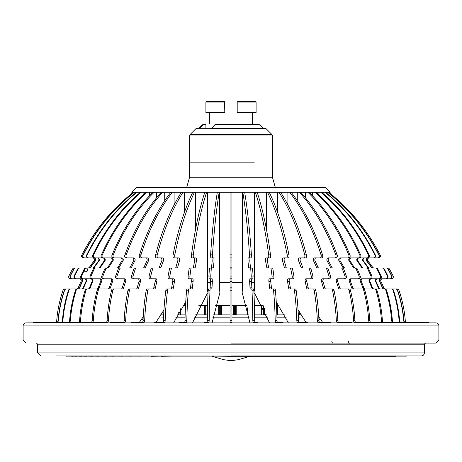 <?xml version="1.0" encoding="UTF-8"?>
<svg xmlns="http://www.w3.org/2000/svg" width="462" height="462" viewBox="0 0 462 462"><rect width="100%" height="100%" fill="white"/><g stroke="black" fill="none" stroke-linecap="round" stroke-linejoin="round"><path stroke-width="0.69" d="M354.446 267.977A1.888 1.634 90 0 1 353.095 267.151A111.44 96.512 -90 0 0 349.105 260.972A1.888 1.634 90 0 1 350.381 257.9L378.597 257.9A1.888 1.888 0 0 0 380.093 254.862C367.475 230.284 350.352 209.436 328.73 192.331A0.566 0.566 0 0 0 328.615 192.256M407.166 322.407A1.888 1.888 0 0 1 405.284 320.668A124.74 124.74 0 0 0 398.966 290.257A1.888 1.888 0 0 0 397.176 288.975L385.533 288.975A1.888 1.888 0 0 1 383.789 287.814A111.406 111.406 0 0 0 380.931 281.514A1.888 1.888 0 0 1 382.628 278.788L391.435 278.788A1.888 1.888 0 0 0 393.133 276.068A124.757 124.757 0 0 0 389.368 268.93A1.888 1.888 0 0 0 387.728 267.977L343.947 267.977A1.888 1.502 90 0 1 342.706 267.151A111.44 88.415 -90 0 0 339.05 260.972A1.888 1.502 90 0 1 338.871 258.974A1.888 1.502 90 0 1 340.223 257.9L347.522 257.9A1.888 1.502 -90 0 0 349.018 256.012A1.888 1.502 -90 0 0 348.712 254.862L349.861 254.862A1.888 1.502 -90 0 1 350.173 256.012A1.888 1.502 -90 0 1 348.671 257.9L347.522 257.9M429.007 322.892A1.888 1.888 0 0 0 427.743 322.407L354.903 322.407A1.888 1.334 90 0 1 353.569 320.668A124.74 88.207 -90 0 0 349.099 290.257A1.888 1.334 -90 0 0 347.834 288.975L339.605 288.975A1.888 1.334 90 0 1 338.369 287.814A111.406 78.777 -90 0 0 336.348 281.514A1.888 1.334 90 0 1 337.549 278.788L343.774 278.788A1.888 1.334 -90 0 0 345.114 276.9A1.888 1.334 -90 0 0 344.975 276.068A124.757 88.219 -90 0 0 342.319 268.93A1.888 1.334 -90 0 0 341.152 267.977L331.514 267.977A1.888 1.334 90 0 1 330.411 267.151A111.44 78.8 -90 0 0 327.148 260.972A1.888 1.334 90 0 1 326.986 258.974A1.888 1.334 90 0 1 328.193 257.9L334.696 257.9A1.888 1.334 -90 0 0 336.036 256.012A1.888 1.334 -90 0 0 335.758 254.862L337.093 254.862A1.888 1.334 -90 0 1 337.37 256.012A1.888 1.334 -90 0 1 336.036 257.9L334.696 257.9M374.093 267.977A1.888 1.888 0 0 1 372.528 267.151A111.44 111.44 0 0 0 367.919 260.972A1.888 1.888 0 0 1 369.398 257.9M233.033 305.417L233.587 305.417L233.587 314.865L233.587 305.417L235.626 305.417L235.626 314.865L233.033 314.865L233.033 305.417L231.947 305.417M299.52 314.865L299.336 311.642M185.545 305.417L182.952 305.417M207.6 305.417L198.827 305.417M207.392 314.865L207.259 305.417L207.271 314.865L204.597 314.865L204.597 305.417M230.053 305.417L215.252 305.417M221.887 305.417L221.887 314.865L221.367 314.865L221.367 305.417L221.367 314.865L218.711 314.865L218.711 305.417M246.748 305.417L235.626 305.417M264.385 308.015L264.385 314.865L261.717 314.865L261.74 305.417L254.4 305.417M263.173 305.417L261.74 305.417L261.74 314.865L261.33 314.865L261.33 305.417M279.048 305.417L276.455 305.417M160.389 314.865L163.663 314.865M177.206 314.865L177.957 314.865L177.957 313.427M180.775 308.616L180.775 314.865L177.957 314.865M180.775 314.865L185.135 314.865M194.941 314.865L204.597 314.865M213.288 314.865L218.711 314.865M221.887 314.865L230.053 314.865M231.947 314.865L233.033 314.865M236.221 305.417L236.221 314.865L247.32 314.865L247.32 307.842M248.712 314.865L247.32 314.865M254.608 314.865L261.33 314.865M264.385 314.865L267.059 314.865M277.726 305.417L277.726 314.865L276.865 314.865M277.726 314.865L284.794 314.865M298.337 314.865L299.336 314.865M301.611 314.865L299.549 314.865L299.549 311.931M236.221 314.865L235.626 314.865M235.17 314.865L235.17 305.417M180.469 309.101L180.532 314.865M424.347 352.91L37.653 352.91L37.653 344.213L424.347 344.213L424.347 352.91A3.026 3.026 0 0 1 421.321 355.931L231 355.931M23.1 325.918A3.026 3.026 0 0 1 26.126 322.892L435.874 322.892A3.026 3.026 0 0 1 438.9 325.918L23.1 325.918L23.1 340.055L26.126 343.081M231 343.081L435.874 343.081L231 343.081M208.079 291.609L207.403 290.69L207.403 282.6L210.424 282.6M212.058 322.892L219.866 292.677L219.577 282.6L230.053 282.6M231.947 282.6L242.423 282.6M251.576 282.6L254.597 282.6M325.687 187.722L136.313 187.722L131.774 192.256L330.226 192.256L325.687 187.722M254.325 162.168L189.42 162.168L254.325 162.168M197.228 128.147L195.894 128.702L266.106 128.702L264.772 128.147L212.058 128.147M199.942 128.147L203.084 124.861L202.368 124.861L198.799 128.147M203.084 124.861L202.368 124.861M203.182 124.428L204.221 124.37L202.749 124.59M203.424 124.59L203.811 124.428M259.251 124.59L263.201 128.147L211.602 128.147L215.471 124.428L259.251 124.59L215.084 124.59M205.902 124.37L204.221 124.37M258.818 124.428L215.471 124.428M259.632 124.861L214.743 124.861M377.211 257.9A1.888 1.871 -90 0 0 378.696 254.862L378.944 254.862A1.888 1.871 -90 0 1 377.454 257.9M391.811 276.9A1.888 1.871 -90 0 0 391.626 276.068A124.757 123.695 -90 0 0 387.889 268.93A1.888 1.871 -90 0 0 386.267 267.977L386.509 267.977A1.888 1.871 -90 0 1 388.138 268.93A124.757 123.695 -90 0 1 391.868 276.068A1.888 1.871 -90 0 1 390.188 278.788L389.94 278.788A1.888 1.871 -90 0 0 391.811 276.9M427.188 322.892A1.888 1.871 -90 0 0 425.935 322.407M405.538 322.407A1.888 1.871 90 0 1 403.673 320.668A124.74 123.672 -90 0 0 397.407 290.257A1.888 1.871 -90 0 0 395.634 288.975L384.089 288.975A1.888 1.871 90 0 1 382.357 287.814A111.406 110.453 -90 0 0 379.521 281.514A1.888 1.871 90 0 1 381.208 278.788L389.94 278.788M372.742 267.977A1.888 1.871 90 0 1 371.194 267.151A111.44 110.487 -90 0 0 366.626 260.972A1.888 1.871 90 0 1 368.087 257.9M327.904 192.256A0.566 0.56 90 0 1 328.02 192.331L327.772 192.331C349.208 209.436 366.181 230.284 378.696 254.862M368.335 257.9A1.888 1.871 -90 0 0 366.874 260.972L366.626 260.972M371.194 267.151L371.442 267.151A111.44 110.487 -90 0 0 366.874 260.972M371.442 267.151A1.888 1.871 -90 0 0 372.99 267.977M381.45 278.788A1.888 1.871 -90 0 0 379.77 281.514L379.521 281.514M382.357 287.814L382.605 287.814A111.406 110.453 -90 0 0 379.77 281.514M382.605 287.814A1.888 1.871 -90 0 0 384.332 288.975M403.673 320.668L403.915 320.668A124.74 123.672 -90 0 0 397.649 290.257A1.888 1.871 -90 0 0 395.876 288.975L395.634 288.975M403.915 320.668A1.888 1.871 -90 0 0 405.786 322.407M427.437 322.892A1.888 1.871 -90 0 0 426.183 322.407M328.02 192.331C349.451 209.436 366.43 230.284 378.944 254.862M373.325 257.9A1.888 1.825 -90 0 0 374.769 254.862L375.26 254.862A1.888 1.825 -90 0 1 373.81 257.9M387.549 276.9A1.888 1.825 -90 0 0 387.364 276.068A124.757 120.507 -90 0 0 383.731 268.93A1.888 1.825 -90 0 0 382.143 267.977L382.634 267.977A1.888 1.825 -90 0 1 384.217 268.93A124.757 120.507 -90 0 1 387.855 276.068A1.888 1.825 -90 0 1 386.215 278.788L385.724 278.788A1.888 1.825 -90 0 0 387.549 276.9M422.014 322.892A1.888 1.825 -90 0 0 420.795 322.407M400.924 322.407A1.888 1.825 90 0 1 399.104 320.668A124.74 120.49 -90 0 0 392.995 290.257A1.888 1.825 -90 0 0 391.268 288.975L380.024 288.975A1.888 1.825 90 0 1 378.338 287.814A111.406 107.611 -90 0 0 375.577 281.514A1.888 1.825 90 0 1 377.217 278.788L385.724 278.788M368.971 267.977A1.888 1.825 90 0 1 367.463 267.151A111.44 107.646 -90 0 0 363.011 260.972A1.888 1.825 90 0 1 364.437 257.9M325.531 192.256A0.566 0.549 90 0 1 325.646 192.331L325.156 192.331C346.038 209.436 362.578 230.284 374.769 254.862M364.922 257.9A1.888 1.825 -90 0 0 363.502 260.972L363.011 260.972M367.463 267.151L367.954 267.151A111.44 107.646 -90 0 0 363.502 260.972M367.954 267.151A1.888 1.825 -90 0 0 369.461 267.977M377.702 278.788A1.888 1.825 -90 0 0 376.068 281.514L375.577 281.514M378.338 287.814L378.828 287.814A111.406 107.611 -90 0 0 376.068 281.514M378.828 287.814A1.888 1.825 -90 0 0 380.509 288.975M399.104 320.668L399.59 320.668A124.74 120.49 -90 0 0 393.485 290.257A1.888 1.825 -90 0 0 391.759 288.975L391.268 288.975M399.59 320.668A1.888 1.825 -90 0 0 401.409 322.407M422.505 322.892A1.888 1.825 -90 0 0 421.28 322.407M325.646 192.331C346.529 209.436 363.068 230.284 375.26 254.862M367.001 257.9A1.888 1.744 -90 0 0 368.387 254.862L369.109 254.862A1.888 1.744 -90 0 1 367.723 257.9M380.607 276.9A1.888 1.744 -90 0 0 380.428 276.068A124.757 115.263 -90 0 0 376.952 268.93A1.888 1.744 -90 0 0 375.439 267.977L376.16 267.977A1.888 1.744 -90 0 1 377.679 268.93A124.757 115.263 -90 0 1 381.156 276.068A1.888 1.744 -90 0 1 379.585 278.788L378.863 278.788A1.888 1.744 -90 0 0 380.607 276.9M318.116 192.775L318.116 194.19M413.577 322.892A1.888 1.744 -90 0 0 412.404 322.407M393.399 322.407A1.888 1.744 90 0 1 391.655 320.668A124.74 115.246 -90 0 0 385.816 290.257A1.888 1.744 -90 0 0 384.165 288.975L373.406 288.975A1.888 1.744 90 0 1 371.794 287.814A111.406 102.928 -90 0 0 369.155 281.514A1.888 1.744 90 0 1 370.72 278.788L378.863 278.788M362.837 267.977A1.888 1.744 90 0 1 361.394 267.151A111.44 102.957 -90 0 0 357.138 260.972A1.888 1.744 90 0 1 358.5 257.9M321.546 192.256A0.566 0.526 90 0 1 321.656 192.331L320.928 192.331C340.904 209.436 356.722 230.284 368.387 254.862M359.222 257.9A1.888 1.744 -90 0 0 357.859 260.972L357.138 260.972M361.394 267.151L362.116 267.151A111.44 102.957 -90 0 0 357.859 260.972M362.116 267.151A1.888 1.744 -90 0 0 363.559 267.977M371.448 278.788A1.888 1.744 -90 0 0 369.877 281.514L369.155 281.514M371.794 287.814L372.522 287.814A111.406 102.928 -90 0 0 369.877 281.514M372.522 287.814A1.888 1.744 -90 0 0 374.133 288.975M391.655 320.668L392.382 320.668A124.74 115.246 -90 0 0 386.538 290.257A1.888 1.744 -90 0 0 384.886 288.975L384.165 288.975M392.382 320.668A1.888 1.744 -90 0 0 394.121 322.407M414.298 322.892A1.888 1.744 -90 0 0 413.126 322.407M321.656 192.331C341.626 209.436 357.444 230.284 369.109 254.862M358.35 257.9A1.888 1.634 -90 0 0 359.65 254.862L360.591 254.862A1.888 1.634 -90 0 1 359.297 257.9M371.107 276.9A1.888 1.634 -90 0 0 370.94 276.068A124.757 108.044 -90 0 0 367.683 268.93A1.888 1.634 -90 0 0 366.256 267.977L367.203 267.977A1.888 1.634 -90 0 1 368.624 268.93A124.757 108.044 -90 0 1 371.887 276.068A1.888 1.634 -90 0 1 370.414 278.788L369.467 278.788A1.888 1.634 -90 0 0 371.107 276.9M312.526 192.775L312.526 195.836M402.009 322.892A1.888 1.634 -90 0 0 400.912 322.407M383.096 322.407A1.888 1.634 90 0 1 381.462 320.668A124.74 108.027 -90 0 0 375.987 290.257A1.888 1.634 -90 0 0 374.439 288.975L364.356 288.975A1.888 1.634 90 0 1 362.843 287.814A111.406 96.483 -90 0 0 360.372 281.514A1.888 1.634 90 0 1 361.838 278.788L369.467 278.788M316.008 192.256A0.566 0.491 90 0 1 316.112 192.331L315.165 192.331C333.887 209.436 348.718 230.284 359.65 254.862M351.328 257.9A1.888 1.634 -90 0 0 350.052 260.972L349.105 260.972M353.095 267.151L354.042 267.151A111.44 96.512 -90 0 0 350.052 260.972M354.042 267.151A1.888 1.634 -90 0 0 355.394 267.977M362.786 278.788A1.888 1.634 -90 0 0 361.313 281.514L360.372 281.514M362.843 287.814L363.79 287.814A111.406 96.483 -90 0 0 361.313 281.514M363.79 287.814A1.888 1.634 -90 0 0 365.303 288.975M381.462 320.668L382.409 320.668A124.74 108.027 -90 0 0 376.934 290.257A1.888 1.634 -90 0 0 375.387 288.975L374.439 288.975M382.409 320.668A1.888 1.634 -90 0 0 384.038 322.407M402.951 322.892A1.888 1.634 -90 0 0 401.859 322.407M316.112 192.331C334.834 209.436 349.659 230.284 360.591 254.862M359.205 276.9A1.888 1.502 -90 0 0 359.055 276.068A124.757 98.978 -90 0 0 356.069 268.93A1.888 1.502 -90 0 0 354.764 267.977L355.913 267.977A1.888 1.502 -90 0 1 357.218 268.93A124.757 98.978 -90 0 1 360.204 276.068A1.888 1.502 -90 0 1 360.354 276.9A1.888 1.502 -90 0 1 358.858 278.788L357.704 278.788A1.888 1.502 -90 0 0 359.205 276.9M305.544 192.775L305.544 197.915M387.514 322.892A1.888 1.502 -90 0 0 386.509 322.407M370.189 322.407A1.888 1.502 90 0 1 368.693 320.668A124.74 98.96 -90 0 0 363.681 290.257A1.888 1.502 -90 0 0 362.26 288.975L353.026 288.975A1.888 1.502 90 0 1 351.64 287.814A111.406 88.386 -90 0 0 349.37 281.514A1.888 1.502 90 0 1 350.716 278.788L357.704 278.788M309.02 192.256A0.566 0.45 90 0 1 309.113 192.331L307.958 192.331C325.109 209.436 338.698 230.284 348.712 254.862M341.372 257.9A1.888 1.502 -90 0 0 340.02 258.974A1.888 1.502 -90 0 0 340.199 260.972L339.05 260.972M342.706 267.151L343.861 267.151A111.44 88.415 -90 0 0 340.199 260.972M343.861 267.151A1.888 1.502 -90 0 0 345.097 267.977M351.871 278.788A1.888 1.502 -90 0 0 350.525 281.514L349.37 281.514M351.64 287.814L352.789 287.814A111.406 88.386 -90 0 0 350.525 281.514M352.789 287.814A1.888 1.502 -90 0 0 354.175 288.975M368.693 320.668L369.843 320.668A124.74 98.96 -90 0 0 364.83 290.257A1.888 1.502 -90 0 0 363.409 288.975L362.26 288.975M369.843 320.668A1.888 1.502 -90 0 0 371.338 322.407M388.663 322.892A1.888 1.502 -90 0 0 387.664 322.407M309.113 192.331C326.264 209.436 339.847 230.284 349.861 254.862M343.774 278.788L345.114 278.788A1.888 1.334 -90 0 0 346.448 276.9A1.888 1.334 -90 0 0 346.315 276.068A124.757 88.219 -90 0 0 343.653 268.93A1.888 1.334 -90 0 0 342.492 267.977L341.152 267.977M297.285 192.775L297.285 200.727M349.428 344.213L348.238 341.187M370.345 322.892A1.888 1.334 -90 0 0 369.45 322.407M300.693 192.256A0.566 0.398 90 0 1 300.774 192.331L299.44 192.331C314.726 209.436 326.83 230.284 335.758 254.862M329.527 257.9A1.888 1.334 -90 0 0 328.326 258.974A1.888 1.334 -90 0 0 328.488 260.972L327.148 260.972M330.411 267.151L331.745 267.151A111.44 78.8 -90 0 0 328.488 260.972M331.745 267.151A1.888 1.334 -90 0 0 332.848 267.977M338.883 278.788A1.888 1.334 -90 0 0 337.687 281.514L336.348 281.514M338.369 287.814L339.703 287.814A111.406 78.777 -90 0 0 337.687 281.514M339.703 287.814A1.888 1.334 -90 0 0 340.939 288.975M353.569 320.668L354.908 320.668A124.74 88.207 -90 0 0 350.439 290.257A1.888 1.334 -90 0 0 349.174 288.975L347.834 288.975M354.908 320.668A1.888 1.334 -90 0 0 356.237 322.407M371.679 322.892A1.888 1.334 -90 0 0 370.784 322.407M300.774 192.331C316.06 209.436 328.17 230.284 337.093 254.862M321.252 256.012A1.888 1.149 -90 0 0 321.015 254.862L322.516 254.862A1.888 1.149 -90 0 1 322.753 256.012A1.888 1.149 -90 0 1 321.598 257.9L320.102 257.9A1.888 1.149 -90 0 0 321.252 256.012M350.791 322.892A1.888 1.149 -90 0 0 350.017 322.407L337.497 322.407A1.888 1.149 90 0 1 336.348 320.668A124.74 75.935 -90 0 0 332.501 290.257A1.888 1.149 -90 0 0 331.41 288.975L324.324 288.975A1.888 1.149 90 0 1 323.261 287.814A111.406 67.822 -90 0 0 321.523 281.514A1.888 1.149 90 0 1 322.557 278.788L327.916 278.788A1.888 1.149 -90 0 0 329.065 276.9A1.888 1.149 -90 0 0 328.95 276.068A124.757 75.947 -90 0 0 326.663 268.93A1.888 1.149 -90 0 0 325.658 267.977L317.359 267.977A1.888 1.149 90 0 1 316.406 267.151A111.44 67.839 -90 0 0 313.6 260.972A1.888 1.149 90 0 1 313.461 258.974A1.888 1.149 90 0 1 314.501 257.9L320.102 257.9M327.916 278.788L329.418 278.788A1.888 1.149 -90 0 0 330.567 276.9A1.888 1.149 -90 0 0 330.451 276.068A124.757 75.947 -90 0 0 328.159 268.93A1.888 1.149 -90 0 0 327.16 267.977L325.658 267.977M287.89 192.775L287.89 204.932M332.293 342.729L331.756 341.187M322.649 322.407L318.78 316.857M291.175 192.256A0.566 0.346 90 0 1 291.245 192.331L289.743 192.331C302.905 209.436 313.328 230.284 321.015 254.862M316.002 257.9A1.888 1.149 -90 0 0 314.963 258.974A1.888 1.149 -90 0 0 315.101 260.972L313.6 260.972M316.406 267.151L317.908 267.151A111.44 67.839 -90 0 0 315.101 260.972M317.908 267.151A1.888 1.149 -90 0 0 318.855 267.977M324.053 278.788A1.888 1.149 -90 0 0 323.019 281.514L321.523 281.514M323.261 287.814L324.763 287.814A111.406 67.822 -90 0 0 323.019 281.514M324.763 287.814A1.888 1.149 -90 0 0 325.826 288.975M336.348 320.668L337.849 320.668A124.74 75.935 -90 0 0 334.003 290.257A1.888 1.149 -90 0 0 332.911 288.975L331.41 288.975M337.849 320.668A1.888 1.149 -90 0 0 338.993 322.407M352.287 322.892A1.888 1.149 -90 0 0 351.518 322.407L350.017 322.407M291.245 192.331C304.406 209.436 314.83 230.284 322.516 254.862M304.926 256.012A1.888 0.947 -90 0 0 304.729 254.862L306.364 254.862A1.888 0.947 -90 0 1 306.56 256.012A1.888 0.947 -90 0 1 305.619 257.9L303.979 257.9A1.888 0.947 -90 0 0 304.926 256.012M329.187 322.892A1.888 0.947 -90 0 0 328.551 322.407L318.266 322.407A1.888 0.947 90 0 1 317.325 320.668A124.74 62.37 -90 0 0 314.166 290.257A1.888 0.947 -90 0 0 313.271 288.975L307.449 288.975A1.888 0.947 90 0 1 306.577 287.814A111.406 55.706 -90 0 0 305.145 281.514A1.888 0.947 90 0 1 305.994 278.788L310.4 278.788A1.888 0.947 -90 0 0 311.342 276.9A1.888 0.947 -90 0 0 311.249 276.068A124.757 62.382 -90 0 0 309.367 268.93A1.888 0.947 -90 0 0 308.547 267.977L301.726 267.977A1.888 0.947 90 0 1 300.947 267.151A111.44 55.723 -90 0 0 298.643 260.972A1.888 0.947 90 0 1 298.527 258.974A1.888 0.947 90 0 1 299.382 257.9L303.979 257.9M310.4 278.788L312.035 278.788A1.888 0.947 -90 0 0 312.982 276.9A1.888 0.947 -90 0 0 312.884 276.068A124.757 62.382 -90 0 0 311.001 268.93A1.888 0.947 -90 0 0 310.181 267.977L308.547 267.977M277.523 192.775L277.523 212.22M306.075 322.407L298.065 309.99M280.625 192.256L279.048 192.331C289.859 209.436 298.417 230.284 304.729 254.862M301.016 257.9A1.888 0.947 -90 0 0 300.167 258.974A1.888 0.947 -90 0 0 300.277 260.972L298.643 260.972M300.947 267.151L302.581 267.151A111.44 55.723 -90 0 0 300.277 260.972M302.581 267.151A1.888 0.947 -90 0 0 303.361 267.977M307.634 278.788A1.888 0.947 -90 0 0 306.785 281.514L305.145 281.514M306.577 287.814L308.212 287.814A111.406 55.706 -90 0 0 306.785 281.514M308.212 287.814A1.888 0.947 -90 0 0 309.084 288.975M317.325 320.668L318.959 320.668A124.74 62.37 -90 0 0 315.8 290.257A1.888 0.947 -90 0 0 314.905 288.975L313.271 288.975M318.959 320.668A1.888 0.947 -90 0 0 319.9 322.407M330.821 322.892A1.888 0.947 -90 0 0 330.191 322.407L328.551 322.407M280.682 192.331C291.493 209.436 300.057 230.284 306.364 254.862M287.335 256.012A1.888 0.722 -90 0 0 287.185 254.862L288.929 254.862A1.888 0.722 -90 0 1 289.079 256.012A1.888 0.722 -90 0 1 288.357 257.9L286.607 257.9A1.888 0.722 -90 0 0 287.335 256.012M305.902 322.892A1.888 0.722 -90 0 0 305.417 322.407L297.545 322.407A1.888 0.722 90 0 1 296.823 320.668A124.74 47.736 -90 0 0 294.404 290.257A1.888 0.722 -90 0 0 293.722 288.975L289.264 288.975A1.888 0.722 90 0 1 288.594 287.814A111.406 42.631 -90 0 0 287.503 281.514A1.888 0.722 90 0 1 288.149 278.788L291.522 278.788A1.888 0.722 -90 0 0 292.244 276.9A1.888 0.722 -90 0 0 292.175 276.068A124.757 47.742 -90 0 0 290.731 268.93A1.888 0.722 -90 0 0 290.101 267.977L284.887 267.977A1.888 0.722 90 0 1 284.286 267.151A111.44 42.648 -90 0 0 282.525 260.972A1.888 0.722 90 0 1 282.438 258.974A1.888 0.722 90 0 1 283.091 257.9L286.607 257.9M291.522 278.788L293.266 278.788A1.888 0.722 -90 0 0 293.994 276.9A1.888 0.722 -90 0 0 293.919 276.068A124.757 47.742 -90 0 0 292.481 268.93A1.888 0.722 -90 0 0 291.851 267.977L290.101 267.977M266.36 192.775L266.36 228.927M288.404 322.892L276.253 301.865M269.231 192.256L267.527 192.331C275.802 209.436 282.351 230.284 287.185 254.862M284.835 257.9A1.888 0.722 -90 0 0 284.182 258.974A1.888 0.722 -90 0 0 284.269 260.972L282.525 260.972M284.286 267.151L286.036 267.151A111.44 42.648 -90 0 0 284.269 260.972M286.036 267.151A1.888 0.722 -90 0 0 286.631 267.977M289.899 278.788A1.888 0.722 -90 0 0 289.247 281.514L287.503 281.514M288.594 287.814L290.344 287.814A111.406 42.631 -90 0 0 289.247 281.514M290.344 287.814A1.888 0.722 -90 0 0 291.008 288.975M296.823 320.668L298.567 320.668A124.74 47.736 -90 0 0 296.148 290.257A1.888 0.722 -90 0 0 295.466 288.975L293.722 288.975M298.567 320.668A1.888 0.722 -90 0 0 299.289 322.407M307.646 322.892A1.888 0.722 -90 0 0 307.161 322.407L305.417 322.407M269.271 192.331C277.547 209.436 284.101 230.284 288.929 254.862M268.774 256.012A1.888 0.491 -90 0 0 268.676 254.862L270.501 254.862A1.888 0.491 -90 0 1 270.605 256.012A1.888 0.491 -90 0 1 270.114 257.9L268.289 257.9A1.888 0.491 -90 0 0 268.774 256.012M281.335 322.892A1.888 0.491 -90 0 0 281.006 322.407L275.681 322.407A1.888 0.491 90 0 1 275.196 320.668A124.74 32.282 -90 0 0 273.562 290.257A1.888 0.491 -90 0 0 273.094 288.975L270.085 288.975A1.888 0.491 90 0 1 269.629 287.814A111.406 28.835 -90 0 0 268.89 281.514A1.888 0.491 90 0 1 269.329 278.788L271.61 278.788A1.888 0.491 -90 0 0 272.101 276.9A1.888 0.491 -90 0 0 272.049 276.068A124.757 32.288 -90 0 0 271.079 268.93A1.888 0.491 -90 0 0 270.651 267.977L267.123 267.977A1.888 0.491 90 0 1 266.718 267.151A111.44 28.846 -90 0 0 265.523 260.972A1.888 0.491 90 0 1 265.465 258.974A1.888 0.491 90 0 1 265.904 257.9L268.289 257.9M271.61 278.788L273.435 278.788A1.888 0.491 -90 0 0 273.926 276.9A1.888 0.491 -90 0 0 273.874 276.068A124.757 32.288 -90 0 0 272.903 268.93A1.888 0.491 -90 0 0 272.476 267.977L270.651 267.977M254.597 192.775L254.597 290.69L253.921 291.609M269.502 322.892L254.597 293.145L253.961 292.55M257.178 192.256L255.382 192.331C260.978 209.436 265.407 230.284 268.676 254.862M267.735 257.9A1.888 0.491 -90 0 0 267.29 258.974A1.888 0.491 -90 0 0 267.348 260.972L265.523 260.972M266.718 267.151L268.543 267.151A111.44 28.846 -90 0 0 267.348 260.972M268.543 267.151A1.888 0.491 -90 0 0 268.948 267.977M271.159 278.788A1.888 0.491 -90 0 0 270.715 281.514L268.89 281.514M269.629 287.814L271.46 287.814A111.406 28.835 -90 0 0 270.715 281.514M271.46 287.814A1.888 0.491 -90 0 0 271.91 288.975M275.196 320.668L277.021 320.668A124.74 32.282 -90 0 0 275.387 290.257A1.888 0.491 -90 0 0 274.925 288.975L273.094 288.975M277.021 320.668A1.888 0.491 -90 0 0 277.506 322.407M283.16 322.892A1.888 0.491 -90 0 0 282.831 322.407L281.006 322.407M257.207 192.331C262.803 209.436 267.232 230.284 270.501 254.862M249.572 256.012L249.526 254.862L251.397 254.862L251.201 257.9L249.33 257.9L249.572 256.012M255.908 322.892L255.746 322.407L253.06 322.407L252.812 320.668A124.74 16.28 -90 0 0 251.986 290.257L251.755 288.975L250.237 288.975L250.006 287.814A111.406 14.541 -90 0 0 249.63 281.514L249.855 278.788L251.005 278.788L251.224 276.068A124.757 16.285 -90 0 0 250.733 268.93L250.52 267.977L248.741 267.977L248.539 267.151A111.44 14.547 -90 0 0 247.932 260.972L248.129 257.9L249.33 257.9M251.005 278.788L252.876 278.788L253.101 276.068A124.757 16.285 -90 0 0 252.61 268.93L252.396 267.977L250.52 267.977M242.423 192.775L242.423 290.69L242.076 292.123L249.942 322.892M244.681 192.256L242.821 192.331C245.64 209.436 247.875 230.284 249.526 254.862M250 257.9L249.809 260.972L247.932 260.972M248.539 267.151L250.41 267.151A111.44 14.547 -90 0 0 249.809 260.972M250.41 267.151L250.612 267.977M250.006 287.814L251.882 287.814A111.406 14.541 -90 0 0 251.507 281.514L251.726 278.788L249.855 278.788M252.812 320.668L254.683 320.668A124.74 16.28 -90 0 0 253.863 290.257L253.626 288.975L251.755 288.975L252.108 288.975L251.882 287.814M253.626 288.975L251.755 288.975M254.683 320.668L254.932 322.407M257.784 322.892L257.617 322.407L255.746 322.407M244.693 192.331C247.517 209.436 249.751 230.284 251.397 254.862M230.053 256.012L230.053 254.862L231.947 254.862L231.947 260.972L230.053 260.972L230.053 256.012M230.053 322.892L230.053 260.972M230.053 287.814L231.947 287.814L231.947 278.788L230.053 278.788L231.947 278.788L231.947 267.977L230.053 267.977M231.947 192.256L230.053 192.331L230.053 254.862M230.053 257.9L231.947 257.9M230.053 267.151L231.947 267.151L231.947 260.972M231.947 267.151L231.947 267.977M230.053 320.668L231.947 320.668L231.947 288.975L230.053 288.975L231.947 288.975L231.947 287.814M231.947 322.892L231.947 322.407L230.053 322.407L231.947 322.407L231.947 320.668M231.947 192.331L231.947 254.862M212.67 257.9L210.799 257.9L210.603 254.862L212.474 254.862L212.67 257.9L213.871 257.9L214.068 260.972L212.191 260.972L212 257.9M208.899 276.068L210.776 276.068L210.995 278.788L209.124 278.788L208.899 276.068A124.757 16.285 -90 0 1 209.39 268.93L209.604 267.977L213.259 267.977L213.461 267.151A111.44 14.547 -90 0 1 214.068 260.972M219.652 291.256L219.577 192.775M204.216 322.892L204.383 322.407L208.94 322.407L209.188 320.668A124.74 16.28 -90 0 1 210.014 290.257L210.118 287.814A111.406 14.541 -90 0 1 210.493 281.514L210.274 278.788L212.145 278.788L212.37 281.514L210.493 281.514M207.068 322.407L207.317 320.668A124.74 16.28 -90 0 1 208.137 290.257L208.374 288.975L211.763 288.975L211.994 287.814A111.406 14.541 -90 0 1 212.37 281.514M211.388 267.977L211.59 267.151A111.44 14.547 -90 0 1 212.191 260.972M219.196 192.256L217.307 192.331C214.483 209.436 212.249 230.284 210.603 254.862M210.776 276.068A124.757 16.285 -90 0 1 211.267 268.93L211.481 267.977M206.092 322.892L206.254 322.407M219.179 192.331C216.36 209.436 214.125 230.284 212.474 254.862M193.711 257.9L191.886 257.9A1.888 0.491 -90 0 1 191.395 256.012A1.888 0.491 -90 0 1 191.499 254.862L193.324 254.862A1.888 0.491 -90 0 0 193.226 256.012A1.888 0.491 -90 0 0 193.711 257.9L196.096 257.9A1.888 0.491 -90 0 1 196.535 258.974A1.888 0.491 -90 0 1 196.477 260.972L194.652 260.972A1.888 0.491 90 0 0 194.71 258.974A1.888 0.491 90 0 0 194.265 257.9M188.126 276.068L189.951 276.068A1.888 0.491 -90 0 0 189.899 276.9A1.888 0.491 -90 0 0 190.39 278.788L188.565 278.788A1.888 0.491 -90 0 1 188.074 276.9A1.888 0.491 -90 0 1 188.126 276.068A124.757 32.288 -90 0 1 189.097 268.93A1.888 0.491 -90 0 1 189.524 267.977L194.877 267.977A1.888 0.491 -90 0 0 195.282 267.151A111.44 28.846 -90 0 1 196.477 260.972M207.553 291.256L207.946 291.256L207.403 290.69L207.403 192.775M192.498 322.892L207.403 293.145L208.039 292.55M178.84 322.892A1.888 0.491 -90 0 1 179.169 322.407L186.319 322.407A1.888 0.491 -90 0 0 186.804 320.668A124.74 32.282 -90 0 1 188.438 290.257A1.888 0.491 -90 0 1 188.906 288.975L187.075 288.975A1.888 0.491 -90 0 0 186.613 290.257L188.438 290.257M184.494 322.407A1.888 0.491 90 0 0 184.979 320.668A124.74 32.282 -90 0 1 186.613 290.257M190.09 288.975A1.888 0.491 90 0 0 190.54 287.814A111.406 28.835 -90 0 1 191.285 281.514A1.888 0.491 90 0 0 190.841 278.788M193.052 267.977A1.888 0.491 90 0 0 193.457 267.151A111.44 28.846 -90 0 1 194.652 260.972M206.647 192.256L204.793 192.331C199.197 209.436 194.768 230.284 191.499 254.862M189.951 276.068A124.757 32.288 -90 0 1 190.922 268.93A1.888 0.491 -90 0 1 191.349 267.977M190.39 278.788L192.671 278.788A1.888 0.491 -90 0 1 193.11 281.514L191.285 281.514M190.54 287.814L192.371 287.814A111.406 28.835 -90 0 1 193.11 281.514M192.371 287.814A1.888 0.491 -90 0 1 191.915 288.975L188.906 288.975M180.665 322.892A1.888 0.491 -90 0 1 180.994 322.407M206.618 192.331C201.022 209.436 196.593 230.284 193.324 254.862M175.393 257.9L173.643 257.9A1.888 0.722 -90 0 1 172.921 256.012A1.888 0.722 -90 0 1 173.071 254.862L174.815 254.862A1.888 0.722 -90 0 0 174.665 256.012A1.888 0.722 -90 0 0 175.393 257.9L178.91 257.9A1.888 0.722 -90 0 1 179.562 258.974A1.888 0.722 -90 0 1 179.475 260.972L177.731 260.972A1.888 0.722 90 0 0 177.818 258.974A1.888 0.722 90 0 0 177.165 257.9M168.081 276.068L169.825 276.068A1.888 0.722 -90 0 0 169.756 276.9A1.888 0.722 -90 0 0 170.478 278.788L168.734 278.788A1.888 0.722 -90 0 1 168.006 276.9A1.888 0.722 -90 0 1 168.081 276.068A124.757 47.742 -90 0 1 169.519 268.93A1.888 0.722 -90 0 1 170.149 267.977L177.113 267.977A1.888 0.722 -90 0 0 177.714 267.151A111.44 42.648 -90 0 1 179.475 260.972M195.64 228.927L195.64 192.775M173.597 322.892L185.747 301.865M154.354 322.892A1.888 0.722 -90 0 1 154.839 322.407L164.455 322.407A1.888 0.722 -90 0 0 165.177 320.668A124.74 47.736 -90 0 1 167.596 290.257A1.888 0.722 -90 0 1 168.278 288.975L166.534 288.975A1.888 0.722 -90 0 0 165.852 290.257L167.596 290.257M162.711 322.407A1.888 0.722 90 0 0 163.433 320.668A124.74 47.736 -90 0 1 165.852 290.257M170.992 288.975A1.888 0.722 90 0 0 171.656 287.814A111.406 42.631 -90 0 1 172.753 281.514A1.888 0.722 90 0 0 172.101 278.788M175.369 267.977A1.888 0.722 90 0 0 175.964 267.151A111.44 42.648 -90 0 1 177.731 260.972M194.519 192.256L192.729 192.331C184.453 209.436 177.899 230.284 173.071 254.862M169.825 276.068A124.757 47.742 -90 0 1 171.269 268.93A1.888 0.722 -90 0 1 171.899 267.977M170.478 278.788L173.851 278.788A1.888 0.722 -90 0 1 174.497 281.514L172.753 281.514M171.656 287.814L173.406 287.814A111.406 42.631 -90 0 1 174.497 281.514M173.406 287.814A1.888 0.722 -90 0 1 172.736 288.975L168.278 288.975M156.098 322.892A1.888 0.722 -90 0 1 156.583 322.407M194.473 192.331C186.198 209.436 179.649 230.284 174.815 254.862M158.021 257.9L156.381 257.9A1.888 0.947 -90 0 1 155.44 256.012A1.888 0.947 -90 0 1 155.636 254.862L157.271 254.862A1.888 0.947 -90 0 0 157.074 256.012A1.888 0.947 -90 0 0 158.021 257.9L162.618 257.9A1.888 0.947 -90 0 1 163.473 258.974A1.888 0.947 -90 0 1 163.357 260.972L161.723 260.972A1.888 0.947 90 0 0 161.833 258.974A1.888 0.947 90 0 0 160.984 257.9M149.116 276.068L150.751 276.068A1.888 0.947 -90 0 0 150.658 276.9A1.888 0.947 -90 0 0 151.6 278.788L149.965 278.788A1.888 0.947 -90 0 1 149.018 276.9A1.888 0.947 -90 0 1 149.116 276.068A124.757 62.382 -90 0 1 150.999 268.93A1.888 0.947 -90 0 1 151.819 267.977L160.274 267.977A1.888 0.947 -90 0 0 161.053 267.151A111.44 55.723 -90 0 1 163.357 260.972M184.477 212.22L184.477 192.775M155.925 322.407L163.935 309.99M131.179 322.892A1.888 0.947 -90 0 1 131.809 322.407L143.734 322.407A1.888 0.947 -90 0 0 144.675 320.668A124.74 62.37 -90 0 1 147.834 290.257A1.888 0.947 -90 0 1 148.729 288.975L147.095 288.975A1.888 0.947 -90 0 0 146.2 290.257L147.834 290.257M142.1 322.407A1.888 0.947 90 0 0 143.041 320.668A124.74 62.37 -90 0 1 146.2 290.257M152.916 288.975A1.888 0.947 90 0 0 153.788 287.814A111.406 55.706 -90 0 1 155.215 281.514A1.888 0.947 90 0 0 154.366 278.788M158.639 267.977A1.888 0.947 90 0 0 159.419 267.151A111.44 55.723 -90 0 1 161.723 260.972M183.01 192.256L181.318 192.331C170.507 209.436 161.943 230.284 155.636 254.862M150.751 276.068A124.757 62.382 -90 0 1 152.633 268.93A1.888 0.947 -90 0 1 153.453 267.977M151.6 278.788L156.006 278.788A1.888 0.947 -90 0 1 156.855 281.514L155.215 281.514M153.788 287.814L155.423 287.814A111.406 55.706 -90 0 1 156.855 281.514M155.423 287.814A1.888 0.947 -90 0 1 154.551 288.975L148.729 288.975M132.813 322.892A1.888 0.947 -90 0 1 133.449 322.407M182.952 192.331C172.141 209.436 163.583 230.284 157.271 254.862M141.898 257.9L140.402 257.9A1.888 1.149 -90 0 1 139.247 256.012A1.888 1.149 -90 0 1 139.484 254.862L140.985 254.862A1.888 1.149 -90 0 0 140.748 256.012A1.888 1.149 -90 0 0 141.898 257.9L147.499 257.9A1.888 1.149 -90 0 1 148.539 258.974A1.888 1.149 -90 0 1 148.4 260.972L146.899 260.972A1.888 1.149 90 0 0 147.037 258.974A1.888 1.149 90 0 0 145.998 257.9M131.549 276.068L133.05 276.068A1.888 1.149 -90 0 0 132.935 276.9A1.888 1.149 -90 0 0 134.084 278.788L132.582 278.788A1.888 1.149 -90 0 1 131.433 276.9A1.888 1.149 -90 0 1 131.549 276.068A124.757 75.947 -90 0 1 133.841 268.93A1.888 1.149 -90 0 1 134.84 267.977L144.641 267.977A1.888 1.149 -90 0 0 145.594 267.151A111.44 67.839 -90 0 1 148.4 260.972M174.11 204.932L174.11 192.775M139.351 322.407L143.22 316.857M109.713 322.892A1.888 1.149 -90 0 1 110.482 322.407L124.503 322.407A1.888 1.149 -90 0 0 125.652 320.668A124.74 75.935 -90 0 1 129.499 290.257A1.888 1.149 -90 0 1 130.59 288.975L129.089 288.975A1.888 1.149 -90 0 0 127.997 290.257L129.499 290.257M123.008 322.407A1.888 1.149 90 0 0 124.151 320.668A124.74 75.935 -90 0 1 127.997 290.257M136.175 288.975A1.888 1.149 90 0 0 137.237 287.814A111.406 67.822 -90 0 1 138.981 281.514A1.888 1.149 90 0 0 137.947 278.788M143.145 267.977A1.888 1.149 90 0 0 144.092 267.151A111.44 67.839 -90 0 1 146.899 260.972M172.326 192.256A0.566 0.346 90 0 0 172.257 192.331L170.755 192.331C157.594 209.436 147.17 230.284 139.484 254.862M133.05 276.068A124.757 75.947 -90 0 1 135.337 268.93A1.888 1.149 -90 0 1 136.342 267.977M134.084 278.788L139.443 278.788A1.888 1.149 -90 0 1 140.477 281.514L138.981 281.514M137.237 287.814L138.739 287.814A111.406 67.822 -90 0 1 140.477 281.514M138.739 287.814A1.888 1.149 -90 0 1 137.676 288.975L130.59 288.975M111.209 322.892A1.888 1.149 -90 0 1 111.983 322.407M172.257 192.331C159.095 209.436 148.672 230.284 140.985 254.862M127.304 257.9L125.964 257.9A1.888 1.334 -90 0 1 124.63 256.012A1.888 1.334 -90 0 1 124.907 254.862L126.242 254.862A1.888 1.334 -90 0 0 125.964 256.012A1.888 1.334 -90 0 0 127.304 257.9L133.807 257.9A1.888 1.334 -90 0 1 135.014 258.974A1.888 1.334 -90 0 1 134.852 260.972L133.512 260.972A1.888 1.334 90 0 0 133.674 258.974A1.888 1.334 90 0 0 132.473 257.9M115.685 276.068L117.025 276.068A1.888 1.334 -90 0 0 116.886 276.9A1.888 1.334 -90 0 0 118.226 278.788L116.886 278.788A1.888 1.334 -90 0 1 115.552 276.9A1.888 1.334 -90 0 1 115.685 276.068A124.757 88.219 -90 0 1 118.347 268.93A1.888 1.334 -90 0 1 119.508 267.977L130.486 267.977A1.888 1.334 -90 0 0 131.589 267.151A111.44 78.8 -90 0 1 134.852 260.972M164.715 200.727L164.715 192.775M90.321 322.892A1.888 1.334 -90 0 1 91.216 322.407L34.257 322.407A1.888 1.888 0 0 0 32.993 322.892M105.763 322.407A1.888 1.334 90 0 0 107.092 320.668A124.74 88.207 -90 0 1 111.561 290.257A1.888 1.334 -90 0 1 112.826 288.975L122.395 288.975A1.888 1.334 -90 0 0 123.631 287.814A111.406 78.777 -90 0 1 125.652 281.514L124.313 281.514A1.888 1.334 90 0 0 123.117 278.788M121.061 288.975A1.888 1.334 90 0 0 122.297 287.814A111.406 78.777 -90 0 1 124.313 281.514M129.152 267.977A1.888 1.334 90 0 0 130.255 267.151A111.44 78.8 -90 0 1 133.512 260.972M162.641 192.256A0.566 0.398 90 0 0 162.56 192.331L161.226 192.331C145.94 209.436 133.83 230.284 124.907 254.862M117.025 276.068A124.757 88.219 -90 0 1 119.681 268.93A1.888 1.334 -90 0 1 120.848 267.977M118.226 278.788L124.451 278.788A1.888 1.334 -90 0 1 125.652 281.514M107.092 320.668L108.431 320.668A124.74 88.207 -90 0 1 112.901 290.257A1.888 1.334 -90 0 1 114.166 288.975M108.431 320.668A1.888 1.334 -90 0 1 107.097 322.407L91.216 322.407M91.655 322.892A1.888 1.334 -90 0 1 92.55 322.407M162.56 192.331C147.274 209.436 135.17 230.284 126.242 254.862M114.478 257.9L113.329 257.9A1.888 1.502 -90 0 1 111.827 256.012A1.888 1.502 -90 0 1 112.139 254.862L113.288 254.862A1.888 1.502 -90 0 0 112.982 256.012A1.888 1.502 -90 0 0 114.478 257.9L121.777 257.9A1.888 1.502 -90 0 1 123.129 258.974A1.888 1.502 -90 0 1 122.95 260.972L121.801 260.972A1.888 1.502 90 0 0 121.98 258.974A1.888 1.502 90 0 0 120.628 257.9M101.796 276.068L102.945 276.068A1.888 1.502 -90 0 0 102.795 276.9A1.888 1.502 -90 0 0 104.296 278.788L103.141 278.788A1.888 1.502 -90 0 1 101.646 276.9A1.888 1.502 -90 0 1 101.796 276.068A124.757 98.978 -90 0 1 104.782 268.93A1.888 1.502 -90 0 1 106.087 267.977L74.272 267.977A1.888 1.888 0 0 0 72.632 268.93A124.757 124.757 0 0 0 68.867 276.068A1.888 1.888 0 0 0 70.565 278.788L79.372 278.788A1.888 1.888 0 0 1 81.069 281.514A111.406 111.406 0 0 0 78.211 287.814A1.888 1.888 0 0 1 76.467 288.975M156.456 197.915L156.456 192.775M73.337 322.892A1.888 1.502 -90 0 1 74.336 322.407M90.662 322.407A1.888 1.502 90 0 0 92.157 320.668A124.74 98.96 -90 0 1 97.17 290.257A1.888 1.502 -90 0 1 98.591 288.975L108.974 288.975A1.888 1.502 -90 0 0 110.36 287.814A111.406 88.386 -90 0 1 112.63 281.514L111.475 281.514A1.888 1.502 90 0 0 110.129 278.788M107.825 288.975A1.888 1.502 90 0 0 109.211 287.814A111.406 88.386 -90 0 1 111.475 281.514M116.903 267.977A1.888 1.502 90 0 0 118.139 267.151A111.44 88.415 -90 0 1 121.801 260.972M154.135 192.256A0.566 0.45 90 0 0 154.042 192.331L152.887 192.331C135.736 209.436 122.153 230.284 112.139 254.862M118.139 267.151L119.294 267.151A111.44 88.415 -90 0 1 122.95 260.972M119.294 267.151A1.888 1.502 -90 0 1 118.053 267.977L106.087 267.977M102.945 276.068A124.757 98.978 -90 0 1 105.931 268.93A1.888 1.502 -90 0 1 107.236 267.977M104.296 278.788L111.284 278.788A1.888 1.502 -90 0 1 112.63 281.514M92.157 320.668L93.307 320.668A124.74 98.96 -90 0 1 98.319 290.257A1.888 1.502 -90 0 1 99.74 288.975M93.307 320.668A1.888 1.502 -90 0 1 91.811 322.407M74.486 322.892A1.888 1.502 -90 0 1 75.491 322.407M154.042 192.331C136.891 209.436 123.302 230.284 113.288 254.862M133.385 192.256A0.566 0.566 0 0 0 133.27 192.331C111.648 209.436 94.525 230.284 81.907 254.862A1.888 1.888 0 0 0 83.403 257.9L102.703 257.9A1.888 1.634 -90 0 1 101.409 254.862L102.35 254.862A1.888 1.634 -90 0 0 103.65 257.9L111.619 257.9A1.888 1.634 -90 0 1 112.895 260.972L111.948 260.972A1.888 1.634 90 0 0 110.672 257.9M90.113 276.068L91.06 276.068A1.888 1.634 -90 0 0 92.533 278.788L91.586 278.788A1.888 1.634 -90 0 1 90.113 276.068A124.757 108.044 -90 0 1 93.376 268.93A1.888 1.634 -90 0 1 94.797 267.977M149.474 195.836L149.474 192.775M59.049 322.892A1.888 1.634 -90 0 1 60.141 322.407M77.963 322.407A1.888 1.634 90 0 0 79.591 320.668A124.74 108.027 -90 0 1 85.066 290.257A1.888 1.634 -90 0 1 86.613 288.975L77.114 288.975A1.888 1.744 -90 0 0 75.462 290.257L76.184 290.257A1.888 1.744 -90 0 1 77.835 288.975M96.697 288.975A1.888 1.634 90 0 0 98.21 287.814A111.406 96.483 -90 0 1 100.687 281.514A1.888 1.634 90 0 0 99.215 278.788M106.606 267.977A1.888 1.634 90 0 0 107.958 267.151A111.44 96.512 -90 0 1 111.948 260.972M146.933 192.256A0.566 0.491 90 0 0 146.835 192.331L145.888 192.331C127.165 209.436 112.341 230.284 101.409 254.862M102.703 257.9L103.65 257.9M107.958 267.151L108.905 267.151A111.44 96.512 -90 0 1 112.895 260.972M108.905 267.151A1.888 1.634 -90 0 1 107.554 267.977M91.06 276.068A124.757 108.044 -90 0 1 94.317 268.93A1.888 1.634 -90 0 1 95.744 267.977M92.533 278.788L100.162 278.788A1.888 1.634 -90 0 1 101.628 281.514L100.687 281.514M98.21 287.814L99.157 287.814A111.406 96.483 -90 0 1 101.628 281.514M99.157 287.814A1.888 1.634 -90 0 1 97.644 288.975L87.561 288.975A1.888 1.634 -90 0 0 86.013 290.257A124.74 108.027 -90 0 0 80.538 320.668A1.888 1.634 -90 0 1 78.904 322.407M59.991 322.892A1.888 1.634 -90 0 1 61.088 322.407M146.835 192.331C128.113 209.436 113.282 230.284 102.35 254.862M94.277 257.9A1.888 1.744 -90 0 1 92.891 254.862L93.613 254.862A1.888 1.744 -90 0 0 94.999 257.9M80.844 276.068L81.572 276.068A1.888 1.744 -90 0 0 83.137 278.788L82.415 278.788A1.888 1.744 -90 0 1 80.844 276.068A124.757 115.263 -90 0 1 84.321 268.93A1.888 1.744 -90 0 1 85.84 267.977A1.888 1.744 90 0 1 87.353 270.813A1.888 1.744 90 0 1 84.327 270.813A1.888 1.744 90 0 1 85.84 267.977M143.884 194.19L143.884 192.775M47.701 322.892A1.888 1.744 -90 0 1 48.874 322.407M67.879 322.407A1.888 1.744 90 0 0 69.618 320.668A124.74 115.246 -90 0 1 75.462 290.257M87.867 288.975A1.888 1.744 90 0 0 89.478 287.814A111.406 102.928 -90 0 1 92.123 281.514A1.888 1.744 90 0 0 90.552 278.788M98.441 267.977A1.888 1.744 90 0 0 99.884 267.151A111.44 102.957 -90 0 1 104.141 260.972A1.888 1.744 90 0 0 102.778 257.9M141.176 192.256A0.566 0.526 90 0 0 141.072 192.331L140.344 192.331C120.374 209.436 104.556 230.284 92.891 254.862M103.5 257.9A1.888 1.744 -90 0 1 104.862 260.972L104.141 260.972M99.884 267.151L100.606 267.151A111.44 102.957 -90 0 1 104.862 260.972M100.606 267.151A1.888 1.744 -90 0 1 99.163 267.977M81.572 276.068A124.757 115.263 -90 0 1 85.048 268.93A1.888 1.744 -90 0 1 86.561 267.977M83.137 278.788L91.28 278.788A1.888 1.744 -90 0 1 92.845 281.514L92.123 281.514M89.478 287.814L90.206 287.814A111.406 102.928 -90 0 1 92.845 281.514M90.206 287.814A1.888 1.744 -90 0 1 88.594 288.975M69.618 320.668L70.345 320.668A124.74 115.246 -90 0 1 76.184 290.257M70.345 320.668A1.888 1.744 -90 0 1 68.601 322.407M48.423 322.892A1.888 1.744 -90 0 1 49.596 322.407M141.072 192.331C121.096 209.436 105.278 230.284 93.613 254.862M88.19 257.9A1.888 1.825 -90 0 1 86.74 254.862L87.231 254.862A1.888 1.825 -90 0 0 88.675 257.9M74.145 276.068L74.636 276.068A1.888 1.825 -90 0 0 76.276 278.788L75.785 278.788A1.888 1.825 -90 0 1 74.145 276.068A124.757 120.507 -90 0 1 77.783 268.93A1.888 1.825 -90 0 1 79.366 267.977M39.495 322.892A1.888 1.825 -90 0 1 40.72 322.407M60.591 322.407A1.888 1.825 90 0 0 62.41 320.668A124.74 120.49 -90 0 1 68.515 290.257A1.888 1.825 -90 0 1 70.241 288.975L81.976 288.975A1.888 1.825 -90 0 0 83.662 287.814A111.406 107.611 -90 0 1 86.423 281.514L85.932 281.514A1.888 1.825 90 0 0 84.298 278.788M81.491 288.975A1.888 1.825 90 0 0 83.172 287.814A111.406 107.611 -90 0 1 85.932 281.514M92.539 267.977A1.888 1.825 90 0 0 94.046 267.151A111.44 107.646 -90 0 1 98.498 260.972A1.888 1.825 90 0 0 97.078 257.9M136.954 192.256A0.566 0.549 90 0 0 136.844 192.331L136.354 192.331C115.471 209.436 98.932 230.284 86.74 254.862M97.563 257.9A1.888 1.825 -90 0 1 98.989 260.972L98.498 260.972M94.046 267.151L94.537 267.151A111.44 107.646 -90 0 1 98.989 260.972M94.537 267.151A1.888 1.825 -90 0 1 93.029 267.977M74.636 276.068A124.757 120.507 -90 0 1 78.269 268.93A1.888 1.825 -90 0 1 79.857 267.977M76.276 278.788L84.783 278.788A1.888 1.825 -90 0 1 86.423 281.514M62.41 320.668L62.896 320.668A124.74 120.49 -90 0 1 69.005 290.257A1.888 1.825 -90 0 1 70.732 288.975M62.896 320.668A1.888 1.825 -90 0 1 61.076 322.407M39.986 322.892A1.888 1.825 -90 0 1 41.205 322.407M136.844 192.331C115.962 209.436 99.422 230.284 87.231 254.862M84.546 257.9A1.888 1.871 -90 0 1 83.056 254.862L83.304 254.862A1.888 1.871 -90 0 0 84.789 257.9M70.132 276.068L70.374 276.068A1.888 1.871 -90 0 0 72.06 278.788L71.812 278.788A1.888 1.871 -90 0 1 70.132 276.068A124.757 123.695 -90 0 1 73.862 268.93A1.888 1.871 -90 0 1 75.491 267.977M34.563 322.892A1.888 1.871 -90 0 1 35.817 322.407M56.214 322.407A1.888 1.871 90 0 0 58.085 320.668A124.74 123.672 -90 0 1 64.351 290.257A1.888 1.871 -90 0 1 66.124 288.975L64.824 288.975A1.888 1.888 0 0 0 63.034 290.257A124.74 124.74 0 0 0 56.716 320.668A1.888 1.888 0 0 1 54.834 322.407M77.668 288.975A1.888 1.871 90 0 0 79.395 287.814A111.406 110.453 -90 0 1 82.23 281.514A1.888 1.871 90 0 0 80.55 278.788M89.01 267.977A1.888 1.871 90 0 0 90.558 267.151A111.44 110.487 -90 0 1 95.126 260.972A1.888 1.871 90 0 0 93.665 257.9M134.344 192.256A0.566 0.56 90 0 0 134.228 192.331L133.98 192.331C112.549 209.436 95.57 230.284 83.056 254.862M93.913 257.9A1.888 1.871 -90 0 1 95.374 260.972L95.126 260.972M90.558 267.151L90.806 267.151A111.44 110.487 -90 0 1 95.374 260.972M90.806 267.151A1.888 1.871 -90 0 1 89.258 267.977M70.374 276.068A124.757 123.695 -90 0 1 74.111 268.93A1.888 1.871 -90 0 1 75.733 267.977M72.06 278.788L80.792 278.788A1.888 1.871 -90 0 1 82.479 281.514L82.23 281.514M79.395 287.814L79.643 287.814A111.406 110.453 -90 0 1 82.479 281.514M79.643 287.814A1.888 1.871 -90 0 1 77.911 288.975L66.366 288.975A1.888 1.871 -90 0 0 64.593 290.257A124.74 123.672 -90 0 0 58.328 320.668A1.888 1.871 -90 0 1 56.462 322.407M34.812 322.892A1.888 1.871 -90 0 1 36.065 322.407M134.228 192.331C112.792 209.436 95.819 230.284 83.304 254.862M92.602 257.9A1.888 1.888 0 0 1 94.081 260.972A111.44 111.44 0 0 0 89.472 267.151A1.888 1.888 0 0 1 87.907 267.977M207.403 293.145L207.975 292.677M219.924 292.123L219.924 291.822M219.577 293.145L219.866 292.677M210.245 288.975L208.374 288.975M242.423 293.145L242.134 292.677M254.597 293.145L254.025 292.677M224.572 102.067L205.902 102.067L205.902 112.653L224.803 112.653L224.572 102.067M224.803 102.067L224.047 101.311L206.658 101.311L205.902 102.067M224.803 124.37L224.803 123.989L205.902 123.989L205.902 128.147M256.098 102.067L237.197 102.067L237.197 112.653L256.098 112.653L256.098 102.067L255.342 101.311L237.953 101.311L237.197 102.067M256.098 124.37L256.098 123.989L237.197 123.989L237.197 124.37M406.387 356.133L55.879 355.931M395.905 356.289L239.738 356.289M228.055 356.289L216.724 356.133M205.168 356.133L193.976 356.133M216.58 356.133L205.105 356.133M182.773 356.133L171.945 356.133M193.878 356.133L182.669 356.133M151.138 356.289L161.169 356.133M141.199 356.162L131.739 356.133M150.907 356.133L141.031 356.133M122.817 356.19L114.351 356.133M131.768 356.179L122.644 356.133M106.543 356.214L99.226 356.133M114.397 356.208L106.364 356.133M92.695 356.237L86.671 356.133M99.295 356.225L92.515 356.133M81.537 356.248L76.923 356.133M86.764 356.242L81.358 356.133M73.285 356.266L70.178 356.133M77.033 356.26L73.111 356.133M67.943 356.133L66.557 356.133M66.095 356.289L66.54 356.133M67.966 356.133L70.132 356.133M161.394 356.289L171.777 356.133M239.564 356.289L228.228 356.289M234.586 305.417L234.586 314.865M178.736 314.865L178.736 312.017M205.284 314.865L205.284 305.417M220.686 305.417L220.686 314.865M219.335 314.865L219.335 305.417M247.805 310.083L247.805 314.865L247.794 310.048M263.669 306.445L263.669 314.865M276.969 305.417L276.969 314.865M300.993 313.964L300.993 314.865M221.304 305.417L221.304 314.865M233.68 305.417L233.68 314.865M438.9 325.918L438.9 340.055L23.1 340.055M186.602 187.722L189.42 177.795L272.58 177.795L272.58 135.961L189.42 135.961L189.974 134.621L272.026 134.621L272.58 135.961M387.364 276.068L387.855 276.068M383.731 268.93L384.217 268.93M392.995 290.257L393.485 290.257M380.428 276.068L381.156 276.068M376.952 268.93L377.679 268.93M385.816 290.257L386.538 290.257M370.94 276.068L371.887 276.068M367.683 268.93L368.624 268.93M375.987 290.257L376.934 290.257M359.055 276.068L360.204 276.068M356.069 268.93L357.218 268.93M363.681 290.257L364.83 290.257M344.975 276.068L346.315 276.068M342.319 268.93L343.653 268.93M349.099 290.257L350.439 290.257M328.95 276.068L330.451 276.068M326.663 268.93L328.159 268.93M332.501 290.257L334.003 290.257M311.249 276.068L312.884 276.068M309.367 268.93L311.001 268.93M314.166 290.257L315.8 290.257M292.175 276.068L293.919 276.068M290.731 268.93L292.481 268.93M294.404 290.257L296.148 290.257M272.049 276.068L273.874 276.068M271.079 268.93L272.903 268.93M273.562 290.257L275.387 290.257M251.224 276.068L253.101 276.068M250.733 268.93L252.61 268.93M251.507 281.514L249.63 281.514M251.986 290.257L253.863 290.257M230.053 276.068L231.947 276.068M230.053 268.93L231.947 268.93M231.947 281.514L230.053 281.514M230.053 290.257L231.947 290.257M211.59 267.151L213.461 267.151M209.39 268.93L211.267 268.93M210.118 287.814L211.994 287.814M208.137 290.257L210.014 290.257M207.317 320.668L209.188 320.668M193.457 267.151L195.282 267.151M189.097 268.93L190.922 268.93M184.979 320.668L186.804 320.668M175.964 267.151L177.714 267.151M169.519 268.93L171.269 268.93M163.433 320.668L165.177 320.668M159.419 267.151L161.053 267.151M150.999 268.93L152.633 268.93M143.041 320.668L144.675 320.668M144.092 267.151L145.594 267.151M133.841 268.93L135.337 268.93M124.151 320.668L125.652 320.668M130.255 267.151L131.589 267.151M118.347 268.93L119.681 268.93M122.297 287.814L123.631 287.814M111.561 290.257L112.901 290.257M104.782 268.93L105.931 268.93M109.211 287.814L110.36 287.814M97.17 290.257L98.319 290.257M93.376 268.93L94.317 268.93M85.066 290.257L86.013 290.257M79.591 320.668L80.538 320.668M84.321 268.93L85.048 268.93M77.783 268.93L78.269 268.93M83.172 287.814L83.662 287.814M68.515 290.257L69.005 290.257M37.653 352.91L40.679 355.931M37.653 344.213L36.521 343.081M424.347 344.213L425.479 343.081M438.9 340.055L435.874 343.081M189.42 177.795L189.42 135.961M272.58 177.795L275.398 187.722M266.106 128.702L272.026 134.621M195.894 128.702L189.974 134.621M209.684 112.653L209.684 123.989M221.021 112.653L221.021 123.989M240.979 112.653L240.979 123.989M252.316 112.653L252.316 123.989M211.977 356.289L223.856 359.719L231 360.689L238.144 359.719L250.023 356.289M141.141 319.716L143.093 319.45M158.356 318.075L163.531 317.891M249.203 317.833L231.947 317.833M230.053 317.833L212.797 317.833M207.346 317.833L193.965 317.833M185.048 317.833L175.762 317.833M254.654 317.833L268.035 317.833M276.952 317.833L286.238 317.833M320.853 319.716L318.907 319.45M303.644 318.075L298.469 317.891"/></g></svg>
